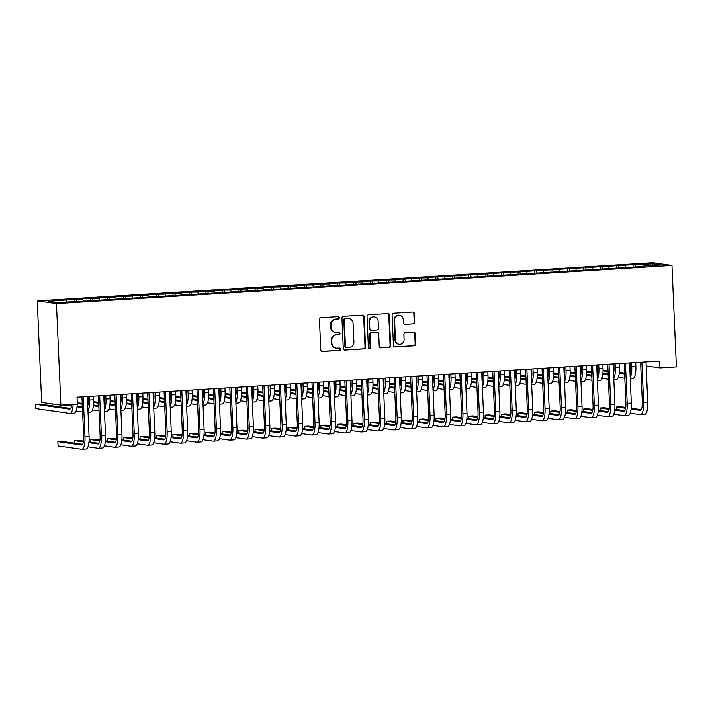 <?xml version="1.0" encoding="UTF-8"?>
<svg xmlns="http://www.w3.org/2000/svg" width="712" height="712" viewBox="0 0 712 712"><rect width="100%" height="100%" fill="white"/><g stroke="black" fill="none" stroke-linecap="round" stroke-linejoin="round"><path stroke-width="1.07" d="M339.304 317.757A1.184 1.13 98.1 0 0 338.129 316.644L320.987 317.703A1.691 1.611 98.1 0 0 319.448 319.492L320.774 349.886A1.691 1.611 98.1 0 0 322.465 351.479L339.597 350.411A1.184 1.13 98.1 0 0 339.713 348.061A1.184 1.13 98.1 0 0 339.499 348.052L337.274 348.186A5.42 5.162 98.1 0 1 331.881 343.104L331.774 340.567A5.42 5.162 98.1 0 1 336.696 334.845L338.912 334.711A1.184 1.13 98.1 0 0 339.028 332.353A1.184 1.13 98.1 0 0 338.814 332.344L336.589 332.486A5.42 5.162 98.1 0 1 331.196 327.404L331.089 324.868A5.42 5.162 98.1 0 1 336.011 319.145L338.227 319.003A1.184 1.13 98.1 0 0 339.304 317.757M335.592 332.442L335.076 332.37A5.42 5.162 98.1 0 1 330.68 327.324L330.564 324.797A5.42 5.162 98.1 0 1 335.494 319.074L337.71 318.932A1.184 1.13 98.1 0 0 338.075 316.644M321.895 351.408A1.691 1.611 98.1 0 0 321.949 351.399L339.081 350.34A1.184 1.13 98.1 0 0 339.446 348.052M336.278 348.15L335.761 348.07A5.42 5.162 98.1 0 1 331.365 343.033L331.249 340.496A5.42 5.162 98.1 0 1 336.18 334.774L338.396 334.64A1.184 1.13 98.1 0 0 338.761 332.353M413.2 323.924A1.691 1.611 98.1 0 0 414.74 322.135L414.366 313.609A1.691 1.611 98.1 0 0 412.675 312.016L393.647 313.2A1.691 1.611 98.1 0 0 392.107 314.989L393.433 345.382A1.691 1.611 98.1 0 0 395.124 346.967L414.153 345.783A1.691 1.611 98.1 0 0 415.692 344.003L415.238 333.697A1.691 1.611 98.1 0 0 413.556 332.112L405.413 332.62A1.691 1.611 98.1 0 0 403.873 334.4L404.096 339.508A4.53 4.316 98.1 0 1 399.147 344.261A4.53 4.316 98.1 0 1 395.463 340.051L394.59 320.035A4.53 4.316 98.1 0 1 399.548 315.283A4.53 4.316 98.1 0 1 403.223 319.501L403.366 322.839A1.691 1.611 98.1 0 0 405.057 324.423L412.675 323.844A1.691 1.611 98.1 0 0 414.215 322.055L413.841 313.529A1.691 1.611 98.1 0 0 412.729 312.016M659.668 361.055L77.021 397.207L77.323 404.087L60.894 405.11L56.462 303.615L671.968 265.425L676.4 366.92L659.971 367.935L659.668 361.055M364.206 316.715A1.691 1.611 98.1 0 0 362.515 315.131L343.487 316.306A1.691 1.611 98.1 0 0 341.947 318.095L343.273 348.488A1.691 1.611 98.1 0 0 344.964 350.082L363.992 348.898A1.691 1.611 98.1 0 0 365.532 347.109L364.206 316.715L363.69 316.644A1.691 1.611 98.1 0 0 362.568 315.122M368.567 314.757L387.595 313.574A1.691 1.611 98.1 0 1 389.286 315.158L390.612 345.551A1.691 1.611 98.1 0 1 389.072 347.34L380.929 347.848A1.691 1.611 98.1 0 1 379.238 346.263L378.704 333.937A1.691 1.611 98.1 0 0 377.013 332.344L371.611 332.682A1.691 1.611 98.1 0 0 370.071 334.471L370.632 347.305A1.184 1.13 98.1 0 1 369.341 348.542A1.184 1.13 98.1 0 1 368.38 347.438L367.027 316.546A1.691 1.611 98.1 0 1 368.567 314.757M56.462 303.615L37.255 300.882L652.762 262.701L671.968 265.425M74.457 301.372L74.368 299.352L48.282 301.345L56.275 302.484L76.193 301.621L642.758 266.475M74.368 299.352L82.788 299.2L83.438 301.176M90.887 300.357L90.798 298.328L80.946 298.942L82.788 299.2M90.798 298.328L99.217 298.186L99.867 300.153M107.325 299.334L107.236 297.313L97.375 297.919L99.217 298.186M107.236 297.313L115.647 297.162L116.296 299.129M123.755 298.319L123.665 296.29L113.804 296.904L115.647 297.162M123.665 296.29L132.076 296.147L132.735 298.114M140.184 297.296L140.095 295.275L130.234 295.88L132.076 296.147M140.095 295.275L148.514 295.124L149.164 297.091M156.613 296.281L156.524 294.252L146.663 294.866L148.514 295.124M156.524 294.252L164.944 294.109L165.593 296.076M173.043 295.257L172.954 293.237L163.101 293.842L164.944 294.109M172.954 293.237L181.373 293.086L182.023 295.053M189.472 294.243L189.392 292.214L179.531 292.828L181.373 293.086M189.392 292.214L197.803 292.071L198.452 294.038M205.91 293.219L205.821 291.19L195.96 291.804L197.803 292.071M205.821 291.19L214.232 291.048L214.891 293.015M222.34 292.196L222.251 290.176L212.39 290.79L214.232 291.048M222.251 290.176L230.661 290.033L231.32 292M238.769 291.181L238.68 289.152L228.819 289.766L230.661 290.033M238.68 289.152L247.1 289.01L247.749 290.977M255.199 290.158L255.11 288.137L245.257 288.752L247.1 289.01M255.11 288.137L263.529 287.986L264.179 289.962M271.628 289.143L271.539 287.114L261.687 287.728L263.529 287.986M271.539 287.114L279.958 286.972L280.608 288.938M288.066 288.12L287.977 286.099L278.116 286.714L279.958 286.972M287.977 286.099L296.388 285.948L297.038 287.915M304.496 287.105L304.407 285.076L294.546 285.69L296.388 285.948M304.407 285.076L312.817 284.933L313.476 286.9M320.925 286.082L320.836 284.061L310.975 284.667L312.817 284.933M320.836 284.061L329.255 283.91L329.905 285.877M337.355 285.067L337.265 283.038L327.404 283.652L329.255 283.91M337.265 283.038L345.685 282.895L346.335 284.862M353.784 284.043L353.695 282.023L343.843 282.628L345.685 282.895M353.695 282.023L362.114 281.872L362.764 283.839M370.222 283.029L370.133 281L360.272 281.614L362.114 281.872M370.133 281L378.544 280.857L379.193 282.824M386.652 282.005L386.563 279.985L376.701 280.59L378.544 280.857M386.563 279.985L394.973 279.834L395.632 281.801M403.081 280.991L402.992 278.962L393.131 279.576L394.973 279.834M402.992 278.962L411.411 278.819L412.061 280.786M419.51 279.967L419.421 277.938L409.56 278.552L411.411 278.819M419.421 277.938L427.841 277.796L428.49 279.763M435.94 278.944L435.851 276.923L425.998 277.538L427.841 277.796M435.851 276.923L444.27 276.781L444.92 278.748M452.369 277.929L452.289 275.9L442.428 276.514L444.27 276.781M452.289 275.9L460.7 275.758L461.349 277.725M468.808 276.906L468.719 274.885L458.857 275.5L460.7 275.758M468.719 274.885L477.129 274.734L477.788 276.71M485.237 275.891L485.148 273.862L475.287 274.476L477.129 274.734M485.148 273.862L493.558 273.72L494.217 275.686M501.666 274.868L501.577 272.847L491.716 273.452L493.558 273.72M501.577 272.847L509.997 272.696L510.646 274.663M518.096 273.853L518.007 271.824L508.154 272.438L509.997 272.696M518.007 271.824L526.426 271.681L527.076 273.648M534.525 272.829L534.436 270.809L524.584 271.414L526.426 271.681M534.436 270.809L542.856 270.658L543.505 272.625M550.963 271.815L550.874 269.786L541.013 270.4L542.856 270.658M550.874 269.786L559.285 269.643L559.935 271.61M567.393 270.791L567.304 268.771L557.443 269.376L559.285 269.643M567.304 268.771L575.714 268.62L576.373 270.587M583.822 269.777L583.733 267.748L573.872 268.362L575.714 268.62M583.733 267.748L592.153 267.605L592.802 269.572M600.252 268.753L600.163 266.733L590.301 267.338L592.153 267.605M600.163 266.733L608.582 266.582L609.232 268.549M616.681 267.739L616.592 265.709L606.74 266.324L608.582 266.582M616.592 265.709L625.011 265.567L625.661 267.534M633.119 266.715L633.03 264.686L623.169 265.3L625.011 265.567M633.03 264.686L652.94 263.832L660.941 264.971L642.865 266.092M634.873 264.953L635.522 266.92M652.94 263.832L652.005 265.523M618.434 265.968L619.093 267.943M602.005 266.991L602.663 268.958M585.576 268.006L586.225 269.982M569.146 269.029L569.796 270.996M552.717 270.053L553.366 272.02M536.287 271.067L536.937 273.034M519.849 272.091L520.508 274.058M503.42 273.105L504.069 275.072M486.99 274.129L487.64 276.096M470.561 275.143L471.211 277.11M454.131 276.167L454.781 278.134M437.693 277.182L438.352 279.148M421.264 278.205L421.913 280.172M404.834 279.22L405.484 281.195M388.405 280.243L389.055 282.21M371.976 281.267L372.625 283.234M355.537 282.281L356.196 284.248M339.108 283.305L339.766 285.272M322.678 284.319L323.328 286.286M306.249 285.343L306.899 287.31M289.82 286.358L290.469 288.324M273.39 287.381L274.04 289.348M256.952 288.396L257.611 290.363M240.523 289.419L241.172 291.386M224.093 290.434L224.743 292.401M207.664 291.457L208.313 293.424M191.234 292.472L191.884 294.448M174.796 293.495L175.455 295.462M158.367 294.519L159.016 296.486M141.937 295.533L142.587 297.5M125.508 296.557L126.157 298.524M109.078 297.572L109.728 299.538M92.649 298.595L93.299 300.562M76.211 299.61L76.869 301.577M646.176 365.977L659.971 367.935M60.894 405.11L41.679 402.378L37.255 300.882M66.358 300.224L66.884 301.826M344.394 350.01A1.691 1.611 98.1 0 0 344.439 350.01L363.476 348.827A1.691 1.611 98.1 0 0 365.016 347.038L363.69 316.644M345.365 318.567A1.184 1.13 98.1 0 0 344.288 319.813L345.453 346.495A1.184 1.13 98.1 0 0 346.637 347.607L348.969 347.465A5.42 5.162 98.1 0 0 353.9 341.733L353.099 323.497A5.42 5.162 98.1 0 0 347.705 318.415L344.848 318.487A1.184 1.13 98.1 0 0 343.771 319.741L344.288 319.813M346.415 347.598L345.899 347.527A1.184 1.13 98.1 0 1 344.937 346.424L343.771 319.741M348.702 318.46L348.186 318.38A5.42 5.162 98.1 0 0 347.18 318.344L347.705 318.415M344.848 318.487L347.18 318.344M380.359 347.776A1.691 1.611 98.1 0 0 380.413 347.776L388.556 347.269A1.691 1.611 98.1 0 0 390.096 345.48L388.77 315.087A1.691 1.611 98.1 0 0 387.648 313.574M377.324 332.362L376.808 332.282A1.691 1.611 98.1 0 0 376.497 332.273L371.094 332.611A1.691 1.611 98.1 0 0 369.555 334.4L370.115 347.225L370.632 347.305M369.083 348.48A1.184 1.13 98.1 0 0 370.115 347.225M378.143 321.148A4.53 4.316 98.1 0 0 374.468 316.929A4.53 4.316 98.1 0 0 369.519 321.682L369.822 328.73A1.691 1.611 98.1 0 0 371.513 330.315L376.915 329.985A1.691 1.611 98.1 0 0 378.455 328.196L378.143 321.148M374.468 316.929L373.951 316.858A4.53 4.316 98.1 0 0 368.994 321.602L369.519 321.682M371.201 330.306L370.676 330.235A1.691 1.611 98.1 0 1 369.305 328.65L368.994 321.602M404.487 324.352A1.691 1.611 98.1 0 0 404.532 324.352L412.675 323.844M399.548 315.283L399.023 315.211A4.53 4.316 98.1 0 0 394.074 319.964L394.59 320.035M399.147 344.261L398.622 344.19A4.53 4.316 98.1 0 1 394.946 339.971L394.074 319.964M394.555 346.895A1.691 1.611 98.1 0 0 394.599 346.895L413.636 345.712A1.691 1.611 98.1 0 0 415.176 343.923L414.722 333.625A1.691 1.611 98.1 0 0 413.601 332.112M77.243 402.316A12.932 3.863 -93.6 0 0 77.207 400.812L77.047 397.207M71.725 404.434A8.624 2.572 86.4 0 1 69.74 409.115A8.624 2.572 86.4 0 1 69.58 409.115L35.6 404.283L35.787 408.581L69.767 413.414A12.932 3.863 -93.6 0 0 70.007 413.423A12.932 3.863 -93.6 0 0 73.114 404.345M70.666 408.43L39.712 404.033L35.6 404.283M70.007 413.423L74.11 413.165A12.932 3.863 -93.6 0 0 77.225 404.096M82.547 444.306L61.98 441.387L57.868 441.636L58.055 445.943L81.657 449.29A12.932 3.863 -93.6 0 0 81.889 449.299A12.932 3.863 -93.6 0 0 84.986 436.945L83.233 396.824M81.889 449.299L86.001 449.05A12.932 3.863 -93.6 0 0 89.089 436.687L87.345 396.566M81.951 396.904L83.687 436.759A8.624 2.572 86.4 0 1 81.622 445A8.624 2.572 86.4 0 1 81.471 444.991L57.868 441.636M88.083 396.522L88.235 399.859A8.624 2.572 86.4 0 1 87.745 405.804M88.03 412.301L90.549 412.15A12.932 3.863 -93.6 0 0 93.637 399.788L93.477 396.183M87.977 411.118A12.932 3.863 -93.6 0 0 89.534 400.046L89.374 396.442M82.378 406.739L77.101 405.991M71.627 405.208L67.854 404.674M82.414 407.584L77.012 406.819M71.494 406.027L63.751 404.932M76.086 410.957L82.601 411.883M52.056 403.855L52.145 405.796M104.522 395.498L104.664 398.845A8.624 2.572 86.4 0 1 104.174 404.79M104.459 411.287L106.978 411.127A12.932 3.863 -93.6 0 0 110.066 398.773L109.915 395.169M104.406 410.094A12.932 3.863 -93.6 0 0 105.963 399.023L105.803 395.418M98.808 405.715L93.53 404.968M82.227 403.366L77.261 402.654M98.843 406.561L93.441 405.796M82.263 404.211L77.296 403.499M92.516 409.934L99.03 410.86M87.968 446.833L98.087 448.275A12.932 3.863 -93.6 0 0 98.327 448.284A12.932 3.863 -93.6 0 0 101.416 435.922L99.662 395.801M98.327 448.284L102.43 448.026A12.932 3.863 -93.6 0 0 105.527 435.673L103.774 395.543M98.381 395.881L100.116 435.744A8.624 2.572 86.4 0 1 98.06 443.977A8.624 2.572 86.4 0 1 97.9 443.977L88.902 442.695M98.986 443.291L88.991 441.867M83.518 441.093L78.409 440.363L74.297 440.621L74.413 443.149M83.384 441.912L74.297 440.621M104.397 445.819L114.516 447.252A12.932 3.863 -93.6 0 0 114.757 447.261A12.932 3.863 -93.6 0 0 117.845 434.907L116.092 394.786M114.757 447.261L118.86 447.011A12.932 3.863 -93.6 0 0 121.957 434.649L120.203 394.528M114.81 394.866L116.545 434.721A8.624 2.572 86.4 0 1 114.49 442.962A8.624 2.572 86.4 0 1 114.329 442.953L105.331 441.671M115.415 442.268L105.421 440.853M99.947 440.069L94.838 439.349L90.736 439.598L90.842 442.134M99.814 440.888L90.736 439.598M120.951 394.484L121.093 397.821A8.624 2.572 86.4 0 1 120.604 403.766M120.889 410.263L123.407 410.112A12.932 3.863 -93.6 0 0 126.496 397.75L126.344 394.145M120.835 409.08A12.932 3.863 -93.6 0 0 122.393 398.008L122.233 394.404M115.237 404.701L109.96 403.953M98.656 402.342L93.681 401.639M88.261 401.016L87.54 401.061M115.273 405.546L109.879 404.772M98.701 403.188L93.672 402.476M88.252 401.702L87.558 401.604M108.945 408.919L115.46 409.845M137.38 393.46L137.523 396.807A8.624 2.572 86.4 0 1 137.033 402.752M137.318 409.249L139.837 409.089A12.932 3.863 -93.6 0 0 142.934 396.735L142.774 393.131M137.274 408.056A12.932 3.863 -93.6 0 0 138.822 396.985L138.662 393.38M131.667 403.677L126.398 402.93M115.095 401.328L110.111 400.616M104.691 400.002L103.97 400.046M131.702 404.523L126.309 403.757M115.13 402.164L110.102 401.452M104.682 400.687L103.988 400.589M125.374 407.896L131.898 408.822M120.826 444.795L130.946 446.237A12.932 3.863 -93.6 0 0 131.186 446.246A12.932 3.863 -93.6 0 0 134.274 433.884L132.53 393.763M131.186 446.246L135.289 445.988A12.932 3.863 -93.6 0 0 138.386 433.635L136.633 393.505M131.239 393.843L132.984 433.706A8.624 2.572 86.4 0 1 130.919 441.938A8.624 2.572 86.4 0 1 130.759 441.938L121.761 440.657M131.845 441.253L121.85 439.829M116.376 439.055L111.268 438.325L107.165 438.583L107.272 441.111M116.243 439.874L107.165 438.583M137.265 443.781L147.375 445.214A12.932 3.863 -93.6 0 0 147.615 445.223A12.932 3.863 -93.6 0 0 150.713 432.869L148.959 392.739M147.615 445.223L151.727 444.973A12.932 3.863 -93.6 0 0 154.815 432.611L153.062 392.49M147.669 392.819L149.413 432.682A8.624 2.572 86.4 0 1 147.348 440.924A8.624 2.572 86.4 0 1 147.188 440.915L138.19 439.633M148.274 440.23L138.279 438.815M132.806 438.031L127.697 437.31L123.594 437.56L123.701 440.096M132.672 438.85L123.594 437.56M153.81 392.445L153.952 395.783A8.624 2.572 86.4 0 1 153.472 401.728M153.756 408.225L156.266 408.074A12.932 3.863 -93.6 0 0 159.363 395.712L159.203 392.107M153.703 407.042A12.932 3.863 -93.6 0 0 155.252 395.97L155.1 392.365M148.105 402.663L142.827 401.915M131.524 400.304L126.54 399.601M121.12 398.978L120.399 399.023M148.141 403.508L142.738 402.734M131.56 401.15L126.531 400.438M121.111 399.663L120.426 399.565M141.804 406.881L148.327 407.807M153.694 442.757L163.813 444.199A12.932 3.863 -93.6 0 0 164.045 444.208A12.932 3.863 -93.6 0 0 167.142 431.846L165.389 391.725M164.045 444.208L168.157 443.95A12.932 3.863 -93.6 0 0 171.245 431.597L169.5 391.467M164.098 391.805L165.843 431.659A8.624 2.572 86.4 0 1 163.778 439.9A8.624 2.572 86.4 0 1 163.618 439.891L154.629 438.619M164.703 439.215L154.709 437.791M149.244 437.017L144.135 436.287L140.024 436.545L140.139 439.073M149.102 437.836L140.024 436.545M170.239 391.422L170.391 394.76A8.624 2.572 86.4 0 1 169.901 400.714M170.186 407.211L172.705 407.05A12.932 3.863 -93.6 0 0 175.793 394.697L175.633 391.093M170.132 406.018A12.932 3.863 -93.6 0 0 171.69 394.946L171.53 391.342M164.534 401.639L159.257 400.892M147.954 399.29L142.97 398.578M137.55 397.964L136.829 398.008M164.57 402.485L159.168 401.719M147.989 400.126L142.961 399.414M137.55 398.649L136.855 398.551M158.242 405.858L164.757 406.783M170.124 441.743L180.243 443.175A12.932 3.863 -93.6 0 0 180.474 443.184A12.932 3.863 -93.6 0 0 183.571 430.831L181.818 390.701M180.474 443.184L184.586 442.935A12.932 3.863 -93.6 0 0 187.683 430.573L185.93 390.452M180.536 390.781L182.272 430.644A8.624 2.572 86.4 0 1 180.207 438.886A8.624 2.572 86.4 0 1 180.056 438.877L171.058 437.595M181.142 438.192L171.138 436.767M165.674 435.993L160.565 435.272L156.453 435.522L156.569 438.058M165.54 436.812L156.453 435.522M186.669 390.407L186.82 393.745A8.624 2.572 86.4 0 1 186.33 399.69M186.615 406.187L189.134 406.036A12.932 3.863 -93.6 0 0 192.222 393.674L192.071 390.069M186.562 405.003A12.932 3.863 -93.6 0 0 188.119 393.932L187.959 390.327M180.964 400.625L175.686 399.868M164.383 398.266L159.399 397.554M153.988 396.94L153.258 396.985M180.999 401.461L175.597 400.696M164.419 399.112L159.39 398.4M153.979 397.625L153.285 397.527M174.671 404.843L181.186 405.769M203.107 389.384L203.249 392.721A8.624 2.572 86.4 0 1 202.76 398.675M203.045 405.173L205.563 405.012A12.932 3.863 -93.6 0 0 208.652 392.659L208.5 389.046M202.991 403.98A12.932 3.863 -93.6 0 0 204.549 392.908L204.389 389.304M197.393 399.601L192.115 398.853M180.812 397.243L175.837 396.54M170.417 395.917L169.696 395.961M197.429 400.447L192.035 399.681M180.848 398.088L175.828 397.376M170.408 396.611L169.714 396.504M191.101 403.82L197.616 404.745M219.536 388.369L219.679 391.707A8.624 2.572 86.4 0 1 219.189 397.652M219.474 404.149L221.993 403.998A12.932 3.863 -93.6 0 0 225.09 391.636L224.93 388.031M219.421 402.965A12.932 3.863 -93.6 0 0 220.978 391.894L220.818 388.289M213.822 398.587L208.554 397.83M197.251 396.228L192.267 395.516M186.847 394.902L186.126 394.946M213.858 399.423L208.465 398.658M197.286 397.073L192.258 396.353M186.838 395.587L186.144 395.489M207.53 402.805L214.045 403.731M235.966 387.346L236.108 390.683A8.624 2.572 86.4 0 1 235.627 396.637M235.903 403.134L238.422 402.974A12.932 3.863 -93.6 0 0 241.519 390.612L241.359 387.008M235.859 401.942A12.932 3.863 -93.6 0 0 237.407 390.87L237.256 387.266M230.252 397.563L224.983 396.815M213.68 395.204L208.696 394.501M203.276 393.878L202.555 393.923M230.296 398.409L224.894 397.643M213.716 396.05L208.687 395.338M203.267 394.564L202.582 394.466M223.96 401.782L230.483 402.707M252.395 386.322L252.546 389.669A8.624 2.572 86.4 0 1 252.057 395.614M252.342 402.111L254.852 401.951A12.932 3.863 -93.6 0 0 257.949 389.598L257.788 385.993M252.288 400.927A12.932 3.863 -93.6 0 0 253.837 389.856L253.686 386.242M246.69 396.548L241.412 395.792M230.11 394.19L225.125 393.478M219.705 392.864L218.985 392.908M246.726 397.385L241.323 396.62M230.145 395.035L225.117 394.315M219.696 393.549L219.011 393.451M240.389 400.758L246.913 401.693M268.825 385.308L268.976 388.645A8.624 2.572 86.4 0 1 268.486 394.599M268.771 401.087L271.29 400.936A12.932 3.863 -93.6 0 0 274.378 388.574L274.218 384.97M268.718 399.904A12.932 3.863 -93.6 0 0 270.275 388.832L270.115 385.228M263.12 395.525L257.842 394.777M246.539 393.166L241.555 392.463M236.135 391.84L235.414 391.885M263.155 396.37L257.753 395.605M246.575 394.012L241.546 393.3M236.135 392.526L235.441 392.428M256.827 399.743L263.342 400.669M285.263 384.284L285.405 387.631A8.624 2.572 86.4 0 1 284.916 393.576M285.2 400.073L287.719 399.913A12.932 3.863 -93.6 0 0 290.808 387.559L290.656 383.955M285.147 398.889A12.932 3.863 -93.6 0 0 286.705 387.809L286.544 384.204M279.549 394.501L274.271 393.754M262.968 392.152L257.993 391.44M252.573 390.826L251.852 390.87M279.585 395.347L274.191 394.582M263.004 392.997L257.984 392.276M252.564 391.511L251.87 391.413M273.257 398.72L279.772 399.646M301.692 383.27L301.835 386.607A8.624 2.572 86.4 0 1 301.345 392.552M301.63 399.049L304.149 398.898A12.932 3.863 -93.6 0 0 307.246 386.536L307.086 382.931M301.577 397.866A12.932 3.863 -93.6 0 0 303.134 386.794L302.974 383.19M295.978 393.487L290.701 392.739M279.398 391.128L274.423 390.425M269.002 389.802L268.282 389.847M296.014 394.332L290.621 393.567M279.442 391.974L274.414 391.262M268.994 390.488L268.299 390.39M289.686 397.705L296.201 398.631M318.122 382.246L318.264 385.593A8.624 2.572 86.4 0 1 317.783 391.538M318.059 398.035L320.578 397.875A12.932 3.863 -93.6 0 0 323.675 385.521L323.515 381.917M318.015 396.842A12.932 3.863 -93.6 0 0 319.563 385.77L319.412 382.166M312.408 392.463L307.139 391.716M295.836 390.114L290.852 389.402M285.432 388.788L284.711 388.832M312.452 393.309L307.05 392.543M295.872 390.95L290.843 390.238M285.423 389.473L284.738 389.375M306.115 396.682L312.639 397.608M186.553 440.719L196.672 442.161A12.932 3.863 -93.6 0 0 196.912 442.17A12.932 3.863 -93.6 0 0 200.001 429.808L198.248 389.687M196.912 442.17L201.015 441.912A12.932 3.863 -93.6 0 0 204.113 429.55L202.359 389.428M196.966 389.767L198.701 429.621A8.624 2.572 86.4 0 1 196.645 437.862A8.624 2.572 86.4 0 1 196.485 437.853L187.487 436.581M197.571 437.168L187.576 435.753M182.103 434.979L176.994 434.249L172.891 434.507L172.998 437.035M181.969 435.797L172.891 434.507M202.982 439.704L213.102 441.137A12.932 3.863 -93.6 0 0 213.342 441.146A12.932 3.863 -93.6 0 0 216.43 428.793L214.686 388.663M213.342 441.146L217.445 440.888A12.932 3.863 -93.6 0 0 220.542 428.535L218.789 388.414M213.395 388.743L215.14 428.606A8.624 2.572 86.4 0 1 213.075 436.848A8.624 2.572 86.4 0 1 212.915 436.839L203.917 435.557M214 436.153L204.006 434.729M198.532 433.955L193.424 433.225L189.321 433.483L189.428 436.02M198.399 434.774L189.321 433.483M219.421 438.681L229.531 440.114A12.932 3.863 -93.6 0 0 229.771 440.132A12.932 3.863 -93.6 0 0 232.868 427.77L231.115 387.648M229.771 440.132L233.883 439.874A12.932 3.863 -93.6 0 0 236.971 427.512L235.218 387.39M229.825 387.728L231.569 427.583A8.624 2.572 86.4 0 1 229.504 435.824A8.624 2.572 86.4 0 1 229.344 435.815L220.346 434.543M230.43 435.13L220.435 433.715M214.962 432.932L209.853 432.211L205.75 432.469L205.857 434.996M214.828 433.759L205.75 432.469M235.85 437.658L245.969 439.099A12.932 3.863 -93.6 0 0 246.201 439.108A12.932 3.863 -93.6 0 0 249.298 426.746L247.545 386.625M246.201 439.108L250.312 438.85A12.932 3.863 -93.6 0 0 253.401 426.497L251.648 386.376M246.254 386.705L247.998 426.568A8.624 2.572 86.4 0 1 245.934 434.801A8.624 2.572 86.4 0 1 245.773 434.801L236.776 433.519M246.859 434.115L236.865 432.691M231.4 431.917L226.291 431.187L222.18 431.445L222.286 433.973M231.258 432.736L222.18 431.445M252.279 436.643L262.399 438.076A12.932 3.863 -93.6 0 0 262.63 438.094A12.932 3.863 -93.6 0 0 265.727 425.732L263.974 385.61M262.63 438.094L266.742 437.836A12.932 3.863 -93.6 0 0 269.83 425.473L268.086 385.352M262.692 385.69L264.428 425.545A8.624 2.572 86.4 0 1 262.363 433.786A8.624 2.572 86.4 0 1 262.212 433.777L253.214 432.504M263.289 433.092L253.294 431.677M247.829 430.893L242.721 430.173L238.609 430.422L238.725 432.958M247.696 431.712L238.609 430.422M268.709 435.619L278.828 437.061A12.932 3.863 -93.6 0 0 279.068 437.07A12.932 3.863 -93.6 0 0 282.157 424.708L280.403 384.587M279.068 437.07L283.171 436.812A12.932 3.863 -93.6 0 0 286.268 424.459L284.515 384.338M279.122 384.667L280.857 424.53A8.624 2.572 86.4 0 1 278.801 432.762A8.624 2.572 86.4 0 1 278.641 432.762L269.643 431.481M279.727 432.077L269.732 430.653M264.259 429.879L259.15 429.149L255.038 429.407L255.154 431.935M264.125 430.698L255.038 429.407M285.138 434.605L295.257 436.038A12.932 3.863 -93.6 0 0 295.498 436.047A12.932 3.863 -93.6 0 0 298.586 423.693L296.833 383.572M295.498 436.047L299.601 435.797A12.932 3.863 -93.6 0 0 302.698 423.435L300.945 383.314M295.551 383.652L297.287 423.507A8.624 2.572 86.4 0 1 295.231 431.748A8.624 2.572 86.4 0 1 295.071 431.739L286.073 430.457M296.156 431.054L286.162 429.639M280.688 428.855L275.58 428.135L271.477 428.384L271.583 430.92M280.555 429.674L271.477 428.384M301.568 433.581L311.687 435.023A12.932 3.863 -93.6 0 0 311.927 435.032A12.932 3.863 -93.6 0 0 315.015 422.67L313.271 382.549M311.927 435.032L316.039 434.774A12.932 3.863 -93.6 0 0 319.127 422.421L317.374 382.291M311.981 382.629L313.725 422.492A8.624 2.572 86.4 0 1 311.66 430.724A8.624 2.572 86.4 0 1 311.5 430.724L302.502 429.443M312.586 430.039L302.591 428.615M297.118 427.841L292.009 427.111L287.906 427.369L288.013 429.897M296.984 428.66L287.906 427.369M318.006 432.567L328.116 434A12.932 3.863 -93.6 0 0 328.357 434.008A12.932 3.863 -93.6 0 0 331.454 421.655L329.7 381.534M328.357 434.008L332.468 433.759A12.932 3.863 -93.6 0 0 335.557 421.397L333.803 381.276M328.41 381.614L330.154 421.468A8.624 2.572 86.4 0 1 328.09 429.71A8.624 2.572 86.4 0 1 327.929 429.701L318.932 428.419M329.015 429.016L319.02 427.601M313.547 426.817L308.447 426.096L304.335 426.346L304.442 428.882M313.413 427.636L304.335 426.346M334.551 381.232L334.702 384.569A8.624 2.572 86.4 0 1 334.213 390.514M334.498 397.011L337.007 396.86A12.932 3.863 -93.6 0 0 340.105 384.498L339.944 380.893M334.444 395.827A12.932 3.863 -93.6 0 0 335.993 384.756L335.842 381.151M328.846 391.449L323.568 390.701M312.265 389.09L307.281 388.387M301.861 387.764L301.14 387.809M328.882 392.294L323.479 391.52M312.301 389.936L307.272 389.224M301.852 388.449L301.167 388.352M322.545 395.667L329.069 396.593M334.435 431.543L344.555 432.985A12.932 3.863 -93.6 0 0 344.786 432.994A12.932 3.863 -93.6 0 0 347.883 420.632L346.13 380.511M344.786 432.994L348.898 432.736A12.932 3.863 -93.6 0 0 351.986 420.383L350.242 380.252M344.839 380.591L346.584 420.454A8.624 2.572 86.4 0 1 344.519 428.686A8.624 2.572 86.4 0 1 344.368 428.686L335.37 427.405M345.445 428.001L335.45 426.577M329.985 425.803L324.877 425.073L320.765 425.331L320.881 427.859M329.843 426.622L320.765 425.331M350.98 380.208L351.132 383.554A8.624 2.572 86.4 0 1 350.642 389.5M350.927 395.997L353.446 395.836A12.932 3.863 -93.6 0 0 356.534 383.483L356.374 379.879M350.874 394.804A12.932 3.863 -93.6 0 0 352.431 383.732L352.271 380.128M345.276 390.425L339.998 389.678M328.695 388.076L323.711 387.364M318.291 386.75L317.57 386.794M345.311 391.271L339.909 390.505M328.73 388.912L323.702 388.2M318.291 387.435L317.597 387.337M338.983 394.644L345.498 395.569M350.865 430.529L360.984 431.962A12.932 3.863 -93.6 0 0 361.224 431.97A12.932 3.863 -93.6 0 0 364.313 419.617L362.559 379.487M361.224 431.97L365.327 431.721A12.932 3.863 -93.6 0 0 368.424 419.359L366.671 379.238M361.278 379.567L363.013 419.43A8.624 2.572 86.4 0 1 360.957 427.672A8.624 2.572 86.4 0 1 360.797 427.663L351.799 426.381M361.883 426.978L351.888 425.562M346.415 424.779L341.306 424.058L337.194 424.308L337.31 426.844M346.281 425.598L337.194 424.308M367.419 379.193L367.561 382.531A8.624 2.572 86.4 0 1 367.072 388.476M367.356 394.973L369.875 394.822A12.932 3.863 -93.6 0 0 372.963 382.46L372.812 378.855M367.303 393.789A12.932 3.863 -93.6 0 0 368.861 382.718L368.7 379.113M361.705 389.411L356.427 388.663M345.124 387.052L340.14 386.349M334.729 385.726L333.999 385.77M361.74 390.256L356.338 389.482M345.16 387.898L340.131 387.186M334.72 386.411L334.026 386.313M355.413 393.629L361.927 394.555M367.294 429.505L377.413 430.947A12.932 3.863 -93.6 0 0 377.654 430.956A12.932 3.863 -93.6 0 0 380.742 418.594L378.989 378.473M377.654 430.956L381.757 430.698A12.932 3.863 -93.6 0 0 384.854 418.345L383.101 378.214M377.707 378.553L379.443 418.407A8.624 2.572 86.4 0 1 377.387 426.648A8.624 2.572 86.4 0 1 377.227 426.639L368.229 425.367M378.312 425.963L368.318 424.539M362.844 423.765L357.736 423.035L353.633 423.293L353.739 425.82M362.711 424.583L353.633 423.293M383.848 378.17L383.99 381.507A8.624 2.572 86.4 0 1 383.501 387.462M383.786 393.958L386.305 393.798A12.932 3.863 -93.6 0 0 389.393 381.445L389.242 377.832M383.732 392.766A12.932 3.863 -93.6 0 0 385.29 381.694L385.13 378.09M378.134 388.387L372.857 387.639M361.554 386.038L356.578 385.325M351.158 384.711L350.438 384.756M378.17 389.233L372.776 388.467M361.598 386.874L356.57 386.162M351.149 385.397L350.455 385.299M371.842 392.606L378.357 393.531M383.724 428.49L393.843 429.923A12.932 3.863 -93.6 0 0 394.083 429.932A12.932 3.863 -93.6 0 0 397.171 417.579L395.427 377.449M394.083 429.932L398.186 429.683A12.932 3.863 -93.6 0 0 401.283 417.321L399.53 377.2M394.137 377.529L395.881 417.392A8.624 2.572 86.4 0 1 393.816 425.634A8.624 2.572 86.4 0 1 393.656 425.625L384.658 424.343M394.742 424.939L384.747 423.515M379.274 422.741L374.165 422.02L370.062 422.269L370.169 424.806M379.14 423.56L370.062 422.269M400.278 377.155L400.42 380.493A8.624 2.572 86.4 0 1 399.93 386.438M400.215 392.935L402.734 392.784A12.932 3.863 -93.6 0 0 405.831 380.422L405.671 376.817M400.171 391.751A12.932 3.863 -93.6 0 0 401.719 380.68L401.559 377.075M394.564 387.373L389.295 386.616M377.992 385.014L373.008 384.302M367.588 383.688L366.867 383.732M394.599 388.209L389.206 387.444M378.028 385.86L372.999 385.147M367.579 384.373L366.885 384.275M388.271 391.591L394.795 392.517M400.162 427.467L410.272 428.909A12.932 3.863 -93.6 0 0 410.512 428.918A12.932 3.863 -93.6 0 0 413.61 416.556L411.856 376.434M410.512 428.918L414.624 428.66A12.932 3.863 -93.6 0 0 417.713 416.298L415.959 376.176M410.566 376.514L412.31 416.369A8.624 2.572 86.4 0 1 410.245 424.61A8.624 2.572 86.4 0 1 410.085 424.601L401.087 423.328M411.171 423.916L401.176 422.501M395.703 421.727L390.594 420.997L386.491 421.255L386.598 423.782M395.569 422.545L386.491 421.255M416.707 376.132L416.849 379.469A8.624 2.572 86.4 0 1 416.369 385.423M416.654 391.92L419.163 391.76A12.932 3.863 -93.6 0 0 422.26 379.398L422.1 375.794M416.6 390.728A12.932 3.863 -93.6 0 0 418.149 379.656L417.997 376.052M410.993 386.349L405.724 385.601M394.421 383.99L389.437 383.287M384.017 382.664L383.296 382.709M411.038 387.195L405.635 386.429M394.457 384.836L389.428 384.124M384.008 383.359L383.323 383.252M404.701 390.568L411.225 391.493M416.591 426.443L426.711 427.885A12.932 3.863 -93.6 0 0 426.942 427.894A12.932 3.863 -93.6 0 0 430.039 415.541L428.286 375.411M426.942 427.894L431.054 427.636A12.932 3.863 -93.6 0 0 434.142 415.283L432.398 375.162M426.995 375.491L428.74 415.354A8.624 2.572 86.4 0 1 426.675 423.596A8.624 2.572 86.4 0 1 426.515 423.587L417.517 422.305M427.601 422.901L417.606 421.477M412.141 420.703L407.033 419.973L402.921 420.231L403.037 422.759M411.999 421.522L402.921 420.231M433.136 375.108L433.288 378.455A8.624 2.572 86.4 0 1 432.798 384.4M433.083 390.897L435.602 390.737A12.932 3.863 -93.6 0 0 438.69 378.383L438.53 374.779M433.03 389.713A12.932 3.863 -93.6 0 0 434.578 378.642L434.427 375.037M427.431 385.334L422.154 384.578M410.851 382.976L405.867 382.264M400.447 381.65L399.726 381.694M427.467 386.171L422.065 385.406M410.886 383.821L405.858 383.101M400.447 382.335L399.752 382.237M421.13 389.553L427.654 390.479M433.021 425.429L443.14 426.862A12.932 3.863 -93.6 0 0 443.371 426.88A12.932 3.863 -93.6 0 0 446.469 414.517L444.715 374.396M443.371 426.88L447.483 426.622A12.932 3.863 -93.6 0 0 450.58 414.259L448.827 374.138M443.434 374.476L445.169 414.331A8.624 2.572 86.4 0 1 443.104 422.572A8.624 2.572 86.4 0 1 442.953 422.563L433.955 421.29M444.039 421.878L434.035 420.463M428.571 419.68L423.462 418.959L419.35 419.217L419.466 421.744M428.437 420.507L419.35 419.217M449.566 374.094L449.717 377.431A8.624 2.572 86.4 0 1 449.228 383.385M449.512 389.873L452.031 389.722A12.932 3.863 -93.6 0 0 455.119 377.36L454.968 373.755M449.459 388.69A12.932 3.863 -93.6 0 0 451.016 377.618L450.856 374.014M443.861 384.311L438.583 383.563M427.28 381.952L422.296 381.249M416.876 380.626L416.155 380.671M443.896 385.156L438.494 384.391M427.316 382.798L422.287 382.086M416.876 381.312L416.182 381.214M437.568 388.53L444.083 389.455M449.45 424.405L459.569 425.847A12.932 3.863 -93.6 0 0 459.81 425.856A12.932 3.863 -93.6 0 0 462.898 413.494L461.145 373.373M459.81 425.856L463.913 425.598A12.932 3.863 -93.6 0 0 467.01 413.245L465.256 373.124M459.863 373.453L461.599 413.316A8.624 2.572 86.4 0 1 459.543 421.548A8.624 2.572 86.4 0 1 459.382 421.548L450.385 420.267M460.468 420.863L450.474 419.439M445 418.665L439.891 417.935L435.78 418.193L435.895 420.721M444.867 419.484L435.78 418.193M466.004 373.07L466.146 376.417A8.624 2.572 86.4 0 1 465.657 382.362M465.942 388.859L468.46 388.699A12.932 3.863 -93.6 0 0 471.549 376.345L471.397 372.741M465.888 387.675A12.932 3.863 -93.6 0 0 467.446 376.603L467.286 372.99M460.29 383.287L455.012 382.54M443.709 380.938L438.734 380.226M433.314 379.612L432.593 379.656M460.326 384.133L454.932 383.368M443.745 381.783L438.726 381.062M433.305 380.297L432.611 380.199M453.998 387.506L460.513 388.44M465.879 423.391L475.999 424.824A12.932 3.863 -93.6 0 0 476.239 424.833A12.932 3.863 -93.6 0 0 479.327 412.479L477.583 372.358M476.239 424.833L480.342 424.583A12.932 3.863 -93.6 0 0 483.439 412.221L481.686 372.1M476.292 372.438L478.037 412.293A8.624 2.572 86.4 0 1 475.972 420.534A8.624 2.572 86.4 0 1 475.812 420.525L466.814 419.252M476.898 419.84L466.903 418.425M461.429 417.641L456.321 416.921L452.218 417.17L452.325 419.706M461.296 418.46L452.218 417.17M482.433 372.056L482.576 375.393A8.624 2.572 86.4 0 1 482.086 381.347M482.371 387.835L484.89 387.684A12.932 3.863 -93.6 0 0 487.987 375.322L487.827 371.717M482.318 386.652A12.932 3.863 -93.6 0 0 483.875 375.58L483.715 371.976M476.72 382.273L471.451 381.525M460.139 379.914L455.164 379.211M449.744 378.588L449.023 378.633M476.755 383.118L471.362 382.353M460.183 380.76L455.155 380.048M449.735 379.274L449.041 379.176M470.427 386.491L476.942 387.417M482.318 422.367L492.428 423.809A12.932 3.863 -93.6 0 0 492.668 423.818A12.932 3.863 -93.6 0 0 495.766 411.456L494.012 371.335M492.668 423.818L496.78 423.56A12.932 3.863 -93.6 0 0 499.868 411.207L498.115 371.085M492.722 371.415L494.466 411.278A8.624 2.572 86.4 0 1 492.401 419.51A8.624 2.572 86.4 0 1 492.241 419.51L483.243 418.229M493.327 418.825L483.332 417.401M477.859 416.627L472.75 415.897L468.647 416.155L468.754 418.683M477.725 417.446L468.647 416.155M498.863 371.032L499.005 374.378A8.624 2.572 86.4 0 1 498.525 380.324M498.801 386.821L501.319 386.661A12.932 3.863 -93.6 0 0 504.416 374.307L504.256 370.703M498.756 385.628A12.932 3.863 -93.6 0 0 500.305 374.557L500.153 370.952M493.149 381.249L487.88 380.502M476.577 378.9L471.593 378.188M466.173 377.574L465.452 377.618M493.193 382.095L487.791 381.329M476.613 379.745L471.584 379.024M466.164 378.259L465.479 378.161M486.857 385.468L493.38 386.393M498.747 421.353L508.866 422.786A12.932 3.863 -93.6 0 0 509.098 422.795A12.932 3.863 -93.6 0 0 512.195 410.441L510.442 370.32M509.098 422.795L513.21 422.545A12.932 3.863 -93.6 0 0 516.298 410.183L514.545 370.062M509.151 370.4L510.896 410.254A8.624 2.572 86.4 0 1 508.831 418.496A8.624 2.572 86.4 0 1 508.671 418.487L499.673 417.205M509.756 417.802L499.762 416.387M494.297 415.603L489.188 414.882L485.077 415.132L485.183 417.668M494.155 416.422L485.077 415.132M515.292 370.017L515.443 373.355A8.624 2.572 86.4 0 1 514.954 379.3M515.239 385.797L517.749 385.646A12.932 3.863 -93.6 0 0 520.846 373.284L520.686 369.679M515.185 384.613A12.932 3.863 -93.6 0 0 516.734 373.542L516.583 369.937M509.587 380.235L504.31 379.487M493.007 377.876L488.023 377.173M482.603 376.55L481.882 376.595M509.623 381.08L504.221 380.306M493.042 378.722L488.014 378.01M482.594 377.235L481.908 377.137M503.286 384.453L509.81 385.379M515.177 420.329L525.296 421.771A12.932 3.863 -93.6 0 0 525.527 421.78A12.932 3.863 -93.6 0 0 528.624 409.418L526.871 369.297M525.527 421.78L529.639 421.522A12.932 3.863 -93.6 0 0 532.727 409.169L530.983 369.038M525.589 369.377L527.325 409.24A8.624 2.572 86.4 0 1 525.26 417.472A8.624 2.572 86.4 0 1 525.109 417.472L516.111 416.191M526.186 416.787L516.191 415.363M510.727 414.589L505.618 413.859L501.506 414.117L501.622 416.645M510.593 415.408L501.506 414.117M531.722 368.994L531.873 372.34A8.624 2.572 86.4 0 1 531.383 378.286M531.668 384.783L534.187 384.622A12.932 3.863 -93.6 0 0 537.275 372.269L537.115 368.665M531.615 383.59A12.932 3.863 -93.6 0 0 533.172 372.518L533.012 368.914M526.017 379.211L520.739 378.464M509.436 376.862L504.452 376.15M499.032 375.536L498.311 375.58M526.052 380.057L520.65 379.291M509.472 377.698L504.443 376.986M499.032 376.221L498.338 376.123M519.724 383.43L526.239 384.355M531.606 419.315L541.725 420.748A12.932 3.863 -93.6 0 0 541.966 420.756A12.932 3.863 -93.6 0 0 545.054 408.403L543.301 368.282M541.966 420.756L546.068 420.507A12.932 3.863 -93.6 0 0 549.166 408.145L547.412 368.024M542.019 368.362L543.754 408.216A8.624 2.572 86.4 0 1 541.698 416.458A8.624 2.572 86.4 0 1 541.538 416.449L532.54 415.167M542.624 415.763L532.629 414.348M527.156 413.565L522.047 412.844L517.936 413.094L518.051 415.63M527.022 414.384L517.936 413.094M548.16 367.979L548.302 371.317A8.624 2.572 86.4 0 1 547.813 377.262M548.098 383.759L550.616 383.608A12.932 3.863 -93.6 0 0 553.705 371.246L553.553 367.641M548.044 382.575A12.932 3.863 -93.6 0 0 549.602 371.504L549.442 367.899M542.446 378.197L537.168 377.449M525.865 375.838L520.89 375.135M515.47 374.512L514.749 374.557M542.482 379.042L537.079 378.268M525.901 376.684L520.881 375.972M515.461 375.197L514.767 375.099M536.154 382.415L542.669 383.341M548.035 418.291L558.155 419.733A12.932 3.863 -93.6 0 0 558.395 419.742A12.932 3.863 -93.6 0 0 561.483 407.38L559.73 367.258M558.395 419.742L562.498 419.484A12.932 3.863 -93.6 0 0 565.595 407.13L563.842 367M558.448 367.339L560.184 407.202A8.624 2.572 86.4 0 1 558.128 415.434A8.624 2.572 86.4 0 1 557.968 415.425L548.97 414.153M559.053 414.749L549.059 413.325M543.585 412.551L538.477 411.821L534.374 412.079L534.481 414.607M543.452 413.369L534.374 412.079M564.589 366.956L564.732 370.302A8.624 2.572 86.4 0 1 564.242 376.248M564.527 382.745L567.046 382.584A12.932 3.863 -93.6 0 0 570.143 370.231L569.983 366.627M564.474 381.552A12.932 3.863 -93.6 0 0 566.031 370.48L565.871 366.876M558.876 377.173L553.598 376.425M542.295 374.823L537.32 374.112M531.9 373.497L531.179 373.542M558.911 378.019L553.518 377.253M542.339 375.66L537.311 374.948M531.891 374.183L531.197 374.085M552.583 381.392L559.098 382.317M564.465 417.276L574.584 418.709A12.932 3.863 -93.6 0 0 574.824 418.718A12.932 3.863 -93.6 0 0 577.913 406.365L576.168 366.235M574.824 418.718L578.936 418.469A12.932 3.863 -93.6 0 0 582.024 406.107L580.271 365.986M574.878 366.315L576.622 406.178A8.624 2.572 86.4 0 1 574.557 414.42A8.624 2.572 86.4 0 1 574.397 414.411L565.399 413.129M575.483 413.725L565.488 412.301M560.015 411.527L554.906 410.806L550.803 411.055L550.91 413.592M559.881 412.346L550.803 411.055M581.019 365.941L581.161 369.279A8.624 2.572 86.4 0 1 580.681 375.224M580.956 381.721L583.475 381.57A12.932 3.863 -93.6 0 0 586.572 369.208L586.412 365.603M580.912 380.537A12.932 3.863 -93.6 0 0 582.461 369.466L582.3 365.861M575.305 376.159L570.036 375.411M558.733 373.8L553.749 373.097M548.329 372.474L547.608 372.518M575.349 377.004L569.947 376.23M558.769 374.645L553.74 373.933M548.32 373.159L547.635 373.061M569.013 380.377L575.536 381.303M580.903 416.253L591.013 417.695A12.932 3.863 -93.6 0 0 591.254 417.704A12.932 3.863 -93.6 0 0 594.351 405.342L592.598 365.22M591.254 417.704L595.365 417.446A12.932 3.863 -93.6 0 0 598.454 405.092L596.701 364.962M591.307 365.3L593.052 405.155A8.624 2.572 86.4 0 1 590.987 413.396A8.624 2.572 86.4 0 1 590.827 413.387L581.829 412.115M591.912 412.711L581.918 411.287M576.444 410.512L571.344 409.783L567.233 410.041L567.339 412.568M576.311 411.331L567.233 410.041M597.448 364.918L597.599 368.255A8.624 2.572 86.4 0 1 597.11 374.209M597.395 380.706L599.904 380.546A12.932 3.863 -93.6 0 0 603.002 368.193L602.841 364.58M597.341 379.514A12.932 3.863 -93.6 0 0 598.89 368.442L598.739 364.838M591.743 375.135L586.466 374.387M575.163 372.785L570.178 372.073M564.758 371.45L564.038 371.504M591.779 375.981L586.377 375.215M575.198 373.622L570.17 372.91M564.75 372.145L564.064 372.047M585.442 379.354L591.966 380.279M597.332 415.238L607.452 416.671A12.932 3.863 -93.6 0 0 607.683 416.68A12.932 3.863 -93.6 0 0 610.78 404.327L609.027 364.197M607.683 416.68L611.795 416.431A12.932 3.863 -93.6 0 0 614.883 404.069L613.139 363.948M607.736 364.277L609.481 404.14A8.624 2.572 86.4 0 1 607.416 412.382A8.624 2.572 86.4 0 1 607.265 412.373L598.267 411.091M608.342 411.687L598.347 410.263M592.882 409.489L587.774 408.768L583.662 409.017L583.778 411.554M592.74 410.308L583.662 409.017M613.878 363.903L614.029 367.241A8.624 2.572 86.4 0 1 613.539 373.186M613.824 379.683L616.343 379.532A12.932 3.863 -93.6 0 0 619.431 367.17L619.271 363.565M613.771 378.499A12.932 3.863 -93.6 0 0 615.328 367.428L615.168 363.823M608.173 374.12L602.895 373.364M591.592 371.762L586.608 371.05M581.188 370.436L580.467 370.48M608.208 374.957L602.806 374.192M591.628 372.607L586.599 371.895M581.188 371.121L580.494 371.023M601.88 378.339L608.395 379.265M613.762 414.215L623.881 415.657A12.932 3.863 -93.6 0 0 624.121 415.666A12.932 3.863 -93.6 0 0 627.21 403.303L625.456 363.182M624.121 415.666L628.224 415.408A12.932 3.863 -93.6 0 0 631.322 403.045L629.568 362.924M624.175 363.262L625.91 403.117A8.624 2.572 86.4 0 1 623.854 411.358A8.624 2.572 86.4 0 1 623.694 411.349L614.696 410.076M624.78 410.664L614.785 409.249M609.312 408.474L604.203 407.745L600.091 408.003L600.207 410.53M609.178 409.293L600.091 408.003M630.316 362.88L630.458 366.217A8.624 2.572 86.4 0 1 629.969 372.171M630.254 378.668L632.772 378.508A12.932 3.863 -93.6 0 0 635.861 366.146L635.709 362.542M630.2 377.476A12.932 3.863 -93.6 0 0 631.758 366.404L631.597 362.8M624.602 373.097L619.324 372.349M608.021 370.738L603.037 370.035M597.626 369.412L596.896 369.457M624.638 373.942L619.235 373.177M608.057 371.584L603.028 370.872M597.617 370.098L596.923 370M618.31 377.315L624.824 378.241M630.191 413.191L640.311 414.633A12.932 3.863 -93.6 0 0 640.551 414.642A12.932 3.863 -93.6 0 0 643.639 402.289L641.886 362.159M640.551 414.642L644.654 414.384A12.932 3.863 -93.6 0 0 647.751 402.031L645.998 361.91M640.604 362.239L642.34 402.102A8.624 2.572 86.4 0 1 640.284 410.343A8.624 2.572 86.4 0 1 640.124 410.334L631.126 409.053M641.209 409.649L631.215 408.225M625.741 407.451L620.633 406.721L616.53 406.979L616.637 409.507M625.608 408.27L616.53 406.979M335.494 319.074L336.011 319.145M330.564 324.797L331.089 324.868M330.68 327.324L331.196 327.404M338.396 334.64L338.912 334.711M336.18 334.774L336.696 334.845M331.249 340.496L331.774 340.567M331.365 343.033L331.881 343.104M339.081 350.34L339.597 350.411M321.949 351.399L322.465 351.479M337.71 318.932L338.227 319.003M365.016 347.038L365.532 347.109M363.476 348.827L363.992 348.898M344.439 350.01L344.964 350.082M344.937 346.424L345.453 346.495M388.77 315.087L389.286 315.158M390.096 345.48L390.612 345.551M388.556 347.269L389.072 347.34M380.413 347.776L380.929 347.848M376.497 332.273L377.013 332.344M371.094 332.611L371.611 332.682M369.555 334.4L370.071 334.471M369.305 328.65L369.822 328.73M404.532 324.352L405.057 324.423M394.946 339.971L395.463 340.051M414.722 333.625L415.238 333.697M415.176 343.923L415.692 344.003M413.636 345.712L414.153 345.783M394.599 346.895L395.124 346.967M413.841 313.529L414.366 313.609M414.215 322.055L414.74 322.135M84.986 436.945L89.089 436.687M89.534 400.046L93.637 399.788M105.963 399.023L110.066 398.773M101.416 435.922L105.527 435.673M117.845 434.907L121.957 434.649M122.393 398.008L126.496 397.75M138.822 396.985L142.934 396.735M134.274 433.884L138.386 433.635M150.713 432.869L154.815 432.611M155.252 395.97L159.363 395.712M167.142 431.846L171.245 431.597M171.69 394.946L175.793 394.697M183.571 430.831L187.683 430.573M188.119 393.932L192.222 393.674M204.549 392.908L208.652 392.659M220.978 391.894L225.09 391.636M237.407 390.87L241.519 390.612M253.837 389.856L257.949 389.598M270.275 388.832L274.378 388.574M286.705 387.809L290.808 387.559M303.134 386.794L307.246 386.536M319.563 385.77L323.675 385.521M200.001 429.808L204.113 429.55M216.43 428.793L220.542 428.535M232.868 427.77L236.971 427.512M249.298 426.746L253.401 426.497M265.727 425.732L269.83 425.473M282.157 424.708L286.268 424.459M298.586 423.693L302.698 423.435M315.015 422.67L319.127 422.421M331.454 421.655L335.557 421.397M335.993 384.756L340.105 384.498M347.883 420.632L351.986 420.383M352.431 383.732L356.534 383.483M364.313 419.617L368.424 419.359M368.861 382.718L372.963 382.46M380.742 418.594L384.854 418.345M385.29 381.694L389.393 381.445M397.171 417.579L401.283 417.321M401.719 380.68L405.831 380.422M413.61 416.556L417.713 416.298M418.149 379.656L422.26 379.398M430.039 415.541L434.142 415.283M434.578 378.642L438.69 378.383M446.469 414.517L450.58 414.259M451.016 377.618L455.119 377.36M462.898 413.494L467.01 413.245M467.446 376.603L471.549 376.345M479.327 412.479L483.439 412.221M483.875 375.58L487.987 375.322M495.766 411.456L499.868 411.207M500.305 374.557L504.416 374.307M512.195 410.441L516.298 410.183M516.734 373.542L520.846 373.284M528.624 409.418L532.727 409.169M533.172 372.518L537.275 372.269M545.054 408.403L549.166 408.145M549.602 371.504L553.705 371.246M561.483 407.38L565.595 407.13M566.031 370.48L570.143 370.231M577.913 406.365L582.024 406.107M582.461 369.466L586.572 369.208M594.351 405.342L598.454 405.092M598.89 368.442L603.002 368.193M610.78 404.327L614.883 404.069M615.328 367.428L619.431 367.17M627.21 403.303L631.322 403.045M631.758 366.404L635.861 366.146M643.639 402.289L647.751 402.031"/></g></svg>
